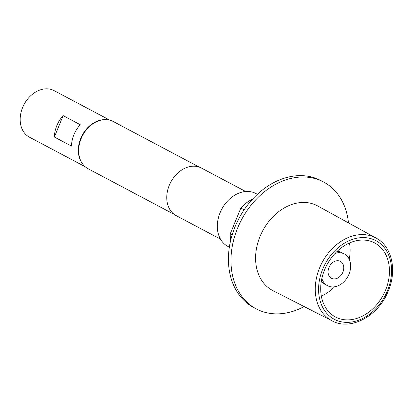 <?xml version="1.0" encoding="UTF-8"?>
<svg xmlns="http://www.w3.org/2000/svg" width="413" height="413" viewBox="0 0 413 413"><rect width="100%" height="100%" fill="white"/><g stroke="black" fill="none" stroke-linecap="round" stroke-linejoin="round"><path stroke-width="0.62" d="M335.165 253.355A17.955 13.696 -62.1 0 1 344.334 253.959A17.955 13.696 -62.1 0 1 349 274.149A17.955 13.696 -62.1 0 1 327.514 285.688A17.955 13.696 -62.1 0 1 321.866 278.439M344.334 253.959L341.597 252.508A17.955 13.696 117.9 0 0 337.225 251.285M342.898 272.131A9.576 7.305 117.9 0 0 339.543 260.995A9.576 7.305 117.9 0 0 328.949 267.516A9.576 7.305 117.9 0 0 332.3 278.651A9.576 7.305 117.9 0 0 342.898 272.131M321.335 296.111A41.894 31.951 117.9 0 0 334.664 286.772M385.587 290.076A41.894 31.951 -62.1 0 1 335.454 316.993A41.894 31.951 -62.1 0 1 324.561 269.875A41.894 31.951 -62.1 0 1 374.699 242.958A41.894 31.951 -62.1 0 1 385.587 290.076M85.104 166.676L29.452 137.178A26.334 20.082 -62.1 0 1 23.283 106.017A26.334 20.082 -62.1 0 1 51.744 89.631A26.334 20.082 -62.1 0 1 54.118 90.643L109.77 120.142M199.293 167.12L113.141 121.458A26.752 20.402 117.9 0 0 81.129 138.644A26.752 20.402 117.9 0 0 88.083 168.731L174.234 214.399M257.376 194.322L255.884 193.527A29.927 22.823 117.9 0 0 220.072 212.757A29.927 22.823 117.9 0 0 227.852 246.406L229.344 247.201M252.467 199.247A32.916 25.105 117.9 0 0 240.836 208.059L236.561 218.477A29.927 22.823 117.9 0 0 235.462 220.914A29.927 22.823 117.9 0 0 234.538 223.407L230.268 233.825A32.916 25.105 117.9 0 0 230.671 240.371M245.689 191.513L201.467 168.07A26.933 20.542 117.9 0 0 169.237 185.375A26.933 20.542 117.9 0 0 176.243 215.663L220.465 239.106M376.036 238.033L317.674 205.963A47.882 36.52 117.9 0 0 260.009 236.525A47.882 36.52 117.9 0 0 272.828 290.566L332.129 320.87A46.881 35.755 -62.1 0 1 319.579 267.954A46.881 35.755 -62.1 0 1 376.036 238.033C391.694 246.086 397.28 270.014 388.323 290.881C378.664 316.095 350.415 331.149 332.129 320.87M348.469 222.881A71.821 54.774 117.9 0 0 323.539 181.973A71.821 54.774 117.9 0 0 237.594 228.115A71.821 54.774 117.9 0 0 256.267 308.888A71.821 54.774 117.9 0 0 304.118 306.554M256.267 308.888L253.721 307.535A71.821 54.774 -62.1 0 1 235.049 226.768A71.821 54.774 -62.1 0 1 320.994 180.626L323.539 181.973M240.836 208.059L244.135 209.809M232.168 234.832L230.268 233.825M236.561 218.477L234.538 223.407M80.256 124.711A26.334 20.082 117.9 0 0 71.485 146.104L54.382 137.039L63.158 115.645L80.256 124.711M54.382 137.039A26.334 20.082 -62.1 0 1 63.158 115.645M81.567 162.361A26.334 20.082 -62.1 0 1 82.182 135.325A26.334 20.082 -62.1 0 1 104.21 119.641M349.243 259.266A41.894 31.951 117.9 0 0 349.486 242.994M321.314 281.305A17.955 13.696 117.9 0 0 324.778 284.237L327.514 285.688M387.477 290.7A44.485 33.928 117.9 0 0 371.901 238.957A44.485 33.928 117.9 0 0 322.677 269.25A44.485 33.928 117.9 0 0 338.252 320.994A44.485 33.928 117.9 0 0 387.477 290.7"/></g></svg>
